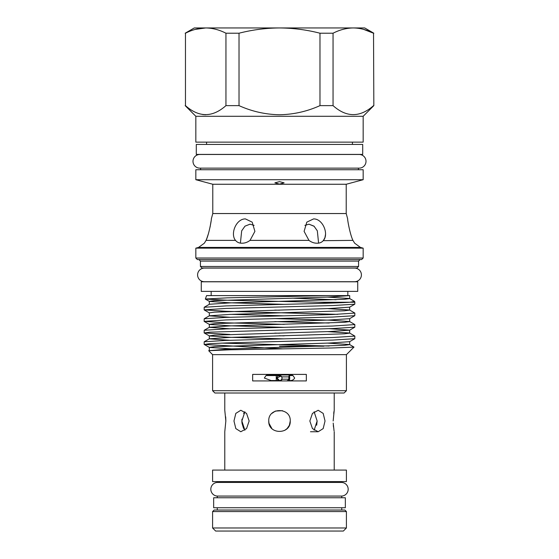 <?xml version="1.0" encoding="UTF-8"?>
<svg xmlns="http://www.w3.org/2000/svg" width="559" height="559" viewBox="0 0 559 559"><rect width="100%" height="100%" fill="white"/><g stroke="black" fill="none" stroke-linecap="round" stroke-linejoin="round"><path stroke-width="0.84" d="M281.995 378.052A2.495 2.495 0 0 1 279.5 380.539A2.495 2.495 0 0 1 277.005 378.052A2.495 2.495 0 0 1 279.5 375.557A2.495 2.495 0 0 1 281.995 378.052M291.372 374.404L293.119 375.746L294.656 378.052C293.538 379.973 291.749 380.805 289.282 380.539L289.282 379.54L286.844 380.924M288.933 379.722A2.495 0.433 90 0 1 288.821 378.052A2.495 0.433 90 0 1 289.255 375.557A2.495 0.433 90 0 1 289.688 378.052A2.495 0.433 90 0 1 289.282 380.539M272.156 380.924L264.344 378.052L265.881 375.746L267.628 374.404M215.655 531.05L212.588 527.982L346.412 527.982L343.345 531.05L215.655 531.05M346.412 511.569L212.588 511.569L214.118 510.039L344.882 510.039L346.412 511.569L346.412 527.982M212.588 511.569L212.588 527.982M217.255 481.585L217.255 482.438L341.745 482.438A6.827 6.827 0 0 1 348.18 489.251A6.827 6.827 0 0 1 341.745 496.071L217.255 496.071L217.255 497.769M341.745 481.585L341.745 482.438M217.255 482.438A6.827 6.827 0 0 0 210.82 489.251A6.827 6.827 0 0 0 217.255 496.071M341.745 496.071L341.745 497.769M217.255 507.733L217.255 510.039M341.745 507.733L341.745 510.039M345.343 507.733L213.657 507.733L213.657 497.769L345.343 497.769L345.343 507.733M212.588 481.585L346.412 481.585L346.412 470.077L212.588 470.077L212.588 481.585M224.781 470.077L224.781 431.737L225.843 420.997L224.781 410.257L224.781 393.005M244.884 430.227L241.865 420.997L241.914 422.436M233.969 420.997L235.814 428.592L240.81 431.737L246.554 428.585L249.153 420.997L246.554 413.408L240.81 410.257L235.814 413.401L233.969 420.997M268.97 423.086L268.76 420.997C268.096 434.846 290.897 434.853 290.24 420.997L289.408 425.14M289.269 425.455L287.102 428.585M287.088 428.592L284.755 430.36M271.898 428.578L269.033 423.394M316.673 425.21L317.135 420.997L314.123 430.227M309.847 420.997L312.453 428.592L318.19 431.737L323.186 428.585L325.031 420.997L323.186 413.408L318.19 410.257L312.453 413.401L309.847 420.997M241.977 423.1L243.612 428.585M333.199 423.114L334.065 430.912M333.485 426.971L333.311 425.113M290.24 420.997C290.911 407.162 268.11 407.127 268.76 420.997M334.219 470.077L334.219 431.737M334.219 393.005L334.219 410.257L333.157 420.997M266.853 374.984L292.147 374.984M363.168 116.286L195.832 116.286L195.832 142.133L363.168 142.133L363.168 116.286L373.831 105.63L373.531 33.219L373.831 105.63M363.532 29.354L373.531 33.219C366.865 29.802 360.115 28.041 353.288 27.95C346.447 28.048 339.697 29.809 333.052 33.219L333.052 105.63C346.503 117.607 359.996 117.607 373.531 105.63M333.052 105.63L319.979 105.63L319.979 33.219L333.052 33.219M319.979 33.219C306.716 29.809 293.223 28.055 279.5 27.95C265.874 28.041 252.382 29.795 239.021 33.219L239.021 105.63C251.934 111.451 265.427 114.49 279.5 114.756C293.601 114.49 307.094 111.451 319.979 105.63M200.611 168.133L200.611 169.74M358.389 168.133L358.389 169.74M359.185 168.133A6.827 6.827 0 0 0 366.005 161.306A6.827 6.827 0 0 0 359.185 154.48L199.815 154.48A6.827 6.827 0 0 0 192.995 161.306A6.827 6.827 0 0 0 199.815 168.133L359.185 168.133M200.611 154.403L199.815 154.48M358.389 154.403L359.185 154.48M362.714 154.403L196.286 154.403L196.286 144.432L362.714 144.432L362.714 154.403M317.086 243.207C319.79 243.249 321.921 242.306 323.479 240.377C328.978 233.941 322.802 218.688 313.578 218.911L306.821 222.14L304.096 231.349L308.952 240.377C311.51 242.299 314.221 243.242 317.086 243.207M323.235 240.677L352.932 240.377C349.822 233.941 347.307 218.688 347.663 218.911C347.307 218.709 349.815 233.935 352.932 240.377L354.665 243.207L360.464 247.427L363.168 248.154L195.832 248.154L195.832 258.027L363.168 258.027L363.168 248.154M318.595 243.102L317.323 230.832L313.997 226.143L309.001 224.194L304.886 225.361M360.464 247.427L198.536 247.427L204.335 243.207L206.068 240.377C209.178 233.941 211.693 218.688 211.337 218.911L212.776 213.545L346.224 213.545L347.663 218.911M207.089 237.687L206.068 240.377L235.521 240.377C237.072 242.299 239.203 243.242 241.914 243.207C244.765 243.249 247.476 242.306 250.048 240.377L254.904 231.356L252.179 222.147L245.422 218.911C236.177 218.709 230.028 233.935 235.521 240.377L235.786 240.698M254.114 225.361L249.999 224.194L244.989 226.15L241.677 230.846L240.405 243.102M325.527 234.291L324.947 237.61M324.94 237.638L323.479 240.377M212.776 213.545L212.776 184.253L346.224 184.253L363.168 179.712L363.168 169.74L195.832 169.74L195.832 179.712L363.168 179.712M279.5 181.647L274.895 182.849L279.5 184.114L284.105 182.849L279.5 181.647M195.832 258.027L197.362 259.558L361.638 259.558L363.168 258.027M358.571 266.461L200.429 266.461L201.967 267.999L357.033 267.999L358.571 266.461L358.571 261.095L360.101 259.558M357.725 291.386L201.275 291.386L201.275 281.799L357.725 281.799L357.725 291.386M354.581 281.722A6.827 6.827 0 0 0 361.407 274.895A6.827 6.827 0 0 0 354.581 268.075L204.419 268.075A6.827 6.827 0 0 0 197.593 274.895A6.827 6.827 0 0 0 204.419 281.722L354.581 281.722M327.462 297.095L349.606 298.513L354.546 301.399L349.927 302.244L318.581 302.244L227.918 300.253L205.356 299.093L206.564 295.606L349.675 295.606L349.675 298.59L344.33 299.31L229.882 302.901L209.394 304.264L204.21 307.261L226.22 305.892L279.5 304.452C309.993 303.719 339.474 302.985 349.927 302.244L354.853 302.244L354.79 304.187L332.78 305.549L226.22 308.428L204.147 309.868L226.22 311.307L337.657 314.354M205.321 299.037L227.289 297.849L326.121 295.606M279.5 354.658L346.412 354.658L353.973 347.104L331.801 347.998L230.091 349.794L208.682 350.689L212.588 354.658L279.5 354.658M283.001 348.865L204.21 344.449L209.394 347.439L231.538 348.865M323.857 346.224L279.5 346.224M327.462 343.107L349.606 344.526L353.987 347.09M346.412 390.706L212.588 390.706L214.887 393.005L344.113 393.005L346.412 390.706L346.412 354.658M306.339 374.404L252.661 374.404L252.661 380.924L306.339 380.924L306.339 374.404M329.181 346.042L221.343 343.107M279.5 335.749L284.21 335.861M204.147 344.379L204.21 341.773L226.22 340.403L332.78 337.531L354.853 336.092L354.79 338.698L332.78 340.061L226.22 342.94L209.884 343.659L204.21 344.449M354.853 336.092L349.606 333.024L327.462 331.606M204.147 321.369L204.21 318.763L226.22 317.393L332.78 314.521L354.853 313.082L354.79 315.688L332.78 317.058L226.22 319.93L204.147 321.369L226.22 322.809L284.21 324.353M204.147 332.871L204.21 330.264L226.22 328.902L332.78 326.023L354.853 324.583L354.79 327.19L332.78 328.559L209.884 332.158L204.21 332.947L229.819 334.429M354.853 324.583L349.606 321.523L329.118 320.16L274.79 318.602M329.181 323.032L274.79 321.6M354.853 313.082L349.606 310.014L327.462 308.596M279.5 333.213L274.79 333.101M279.5 310.21L274.79 310.098M204.147 309.868L204.21 307.261M266.119 375.557L276.258 375.557L276.258 380.539L279.5 380.539L277.005 378.052L280.897 375.99M280.569 380.924L282.344 379.198L288.87 379.198M288.87 376.878L282.337 376.878L277.711 375.557M318.581 302.244L337.657 302.845M209.325 304.341L209.325 301.35L214.67 300.63L329.118 297.039L349.675 295.606M292.14 298.15L336.085 299.757M349.675 307.101L349.675 310.091L344.33 310.811L229.882 314.41L209.394 315.772L204.21 318.763M354.79 304.187L349.606 307.177L329.118 308.54L214.67 312.139L209.325 312.851L209.325 315.849L229.819 317.281M349.675 318.609L349.675 321.6L344.33 322.319L229.882 325.911L209.394 327.274L204.21 330.264M354.79 315.688L349.606 318.686L329.118 320.041L214.67 323.64L209.325 324.36L209.325 327.35L229.819 328.783M329.181 328.678L349.675 330.11L349.675 333.101L344.33 333.821L229.882 337.412L209.394 338.775L204.21 341.773M354.79 327.19L349.606 330.187L329.118 331.55L214.67 335.141L209.325 335.861L209.325 338.852L229.819 340.291M349.675 341.612L349.675 344.603L344.33 345.322L229.882 348.921L208.682 350.689M205.356 299.093L209.394 301.427L229.882 302.789L284.21 304.348M231.538 314.354L284.21 315.849M204.21 321.439L209.394 324.437L229.882 325.799L284.21 327.35M204.21 332.947L209.394 335.938L229.882 337.301L284.21 338.859M354.79 338.698L349.606 341.689L329.118 343.051L214.67 346.65L209.325 347.37L209.325 350.36M211.057 221.287L210.079 227.087M208.207 234.333L207.13 237.561M309.008 224.194L314.186 226.311M239.021 105.63L225.948 105.63L225.948 33.219L239.021 33.219M225.948 33.219C219.282 29.802 212.539 28.041 205.712 27.95C198.864 28.048 192.121 29.809 185.469 33.219L185.469 105.63C198.927 117.607 212.42 117.607 225.948 105.63M185.469 105.63L185.469 33.219M205.649 114.756L202.707 114.539M195.329 29.389L205.712 27.95L364.706 27.95L373.831 33.219M185.169 33.219L194.294 27.95L205.712 27.95M225.682 416.874L225.843 420.997M333.702 413.346L334.058 411.103M241.949 419.152L241.865 420.997L244.884 411.766L243.612 413.408M314.123 411.766L317.135 420.997M271.933 413.38L275.308 411.11M275.398 411.075L282.491 410.683M250.048 240.377L308.952 240.377M200.429 266.461L200.429 261.095L358.571 261.095M289.255 375.557L292.881 375.557M276.258 380.539L270.207 380.539M318.19 431.737L310.49 431.737M352.436 144.432L352.436 142.133M346.224 213.545L346.224 184.253M200.429 261.095L198.899 259.558M347.831 295.606L347.831 291.386M276.258 375.557L279.5 375.557M212.588 390.706L212.588 354.658M354.546 301.399L354.853 302.244M211.169 295.606L211.169 291.386M204.21 309.938L209.394 312.928M212.776 184.253L195.832 179.712M198.536 247.427L195.832 248.154M195.832 116.286L185.169 105.63M206.564 144.432L206.564 142.133"/></g></svg>
